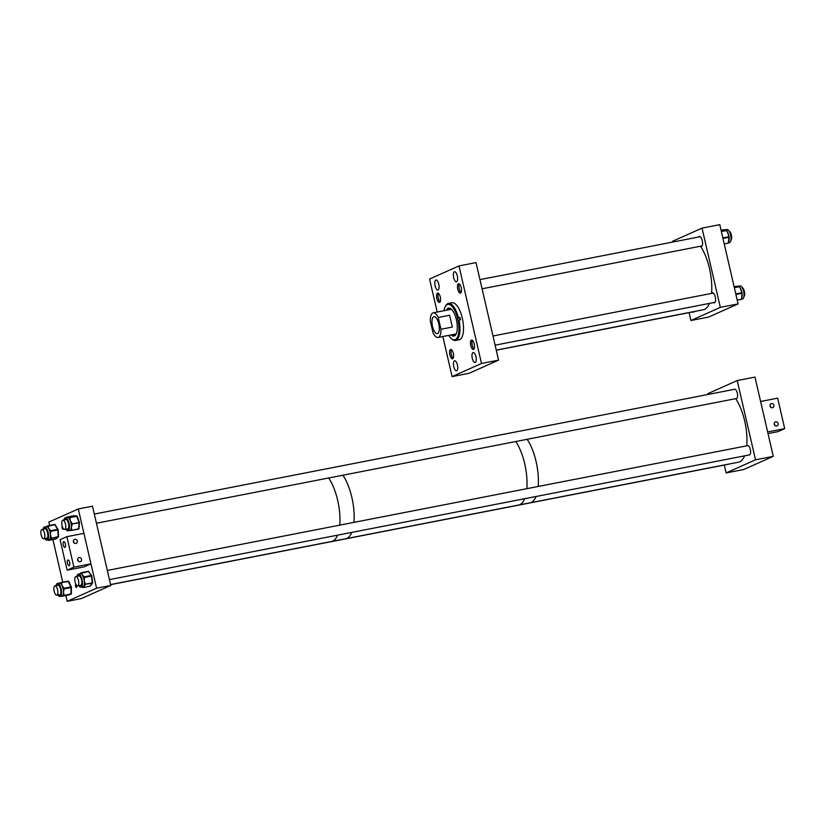 <?xml version="1.0" encoding="UTF-8"?>
<svg xmlns="http://www.w3.org/2000/svg" width="826" height="826" viewBox="0 0 826 826"><rect width="100%" height="100%" fill="white"/><g stroke="black" fill="none" stroke-linecap="round" stroke-linejoin="round"><path stroke-width="1.24" d="M438.079 289.967A5.101 1.972 -101 0 0 438.823 284.412A5.101 1.972 -101 0 0 435.963 280.014A5.101 1.972 -101 0 0 435.798 280.066A5.101 1.972 -101 0 0 435.054 285.61A5.101 1.972 -101 0 0 437.914 290.019A5.101 1.972 -101 0 0 438.079 289.967M456.633 281.687A5.101 1.972 -101 0 0 457.377 276.142A5.101 1.972 -101 0 0 454.517 271.733A5.101 1.972 -101 0 0 454.341 271.785A5.101 1.972 -101 0 0 453.598 277.34A5.101 1.972 -101 0 0 456.468 281.738A5.101 1.972 -101 0 0 456.633 281.687M452.658 358.752A4.77 1.838 -101 0 0 453.35 353.559A4.77 1.838 -101 0 0 450.676 349.439A4.77 1.838 -101 0 0 450.521 349.491A4.77 1.838 -101 0 0 449.819 354.684A4.77 1.838 -101 0 0 452.503 358.804A4.77 1.838 -101 0 0 452.658 358.752M456.726 370.74A5.101 1.972 -101 0 0 457.47 365.195A5.101 1.972 -101 0 0 454.61 360.786A5.101 1.972 -101 0 0 454.445 360.838A5.101 1.972 -101 0 0 453.701 366.393A5.101 1.972 -101 0 0 456.561 370.791A5.101 1.972 -101 0 0 456.726 370.74M473.577 349.419A4.77 1.838 -101 0 0 474.269 344.225A4.77 1.838 -101 0 0 471.594 340.105A4.77 1.838 -101 0 0 471.44 340.147A4.77 1.838 -101 0 0 470.737 345.34A4.77 1.838 -101 0 0 473.422 349.47A4.77 1.838 -101 0 0 473.577 349.419M475.28 362.459A5.101 1.972 -101 0 0 476.024 356.915A5.101 1.972 -101 0 0 473.164 352.506A5.101 1.972 -101 0 0 472.999 352.557A5.101 1.972 -101 0 0 472.255 358.112A5.101 1.972 -101 0 0 475.115 362.521A5.101 1.972 -101 0 0 475.28 362.459M460.557 293.044A4.77 1.838 -101 0 0 461.259 287.84A4.77 1.838 -101 0 0 458.575 283.721A4.77 1.838 -101 0 0 458.42 283.772A4.77 1.838 -101 0 0 457.728 288.966A4.77 1.838 -101 0 0 460.402 293.085A4.77 1.838 -101 0 0 460.557 293.044M439.639 302.378A4.77 1.838 -101 0 0 440.341 297.184A4.77 1.838 -101 0 0 437.656 293.054A4.77 1.838 -101 0 0 437.501 293.106A4.77 1.838 -101 0 0 436.809 298.3A4.77 1.838 -101 0 0 439.484 302.43A4.77 1.838 -101 0 0 439.639 302.378M437.191 312.042L429.572 279.043L458.977 265.92L481.506 363.481L498.563 360.157L476.034 262.596L458.977 265.92M498.563 360.157L469.147 373.28L452.101 376.604L481.506 363.481M442.85 336.533L452.101 376.604M447.062 310.122A14.207 5.483 79 0 1 448.797 308.16A14.207 5.483 79 0 1 448.921 308.119M446.36 310.256A14.207 5.483 79 0 1 448.095 308.305A14.207 5.483 79 0 1 448.559 308.15A14.207 5.483 79 0 1 456.53 320.436A14.207 5.483 79 0 1 454.455 335.893A14.207 5.483 79 0 1 453.99 336.037A14.207 5.483 79 0 1 451.161 334.912M443.954 310.731A18.058 6.969 79 0 1 445.276 306.549L445.72 305.744A18.833 7.269 79 0 1 447.764 303.658A18.833 7.269 79 0 1 448.373 303.472A18.833 7.269 79 0 1 458.492 317.803L459.948 317.514L457.377 318.124L458.038 320.354A18.058 6.969 79 0 1 455.322 339.631A18.058 6.969 79 0 1 451.554 338.753A18.058 6.969 79 0 1 448.766 335.377M458.038 320.354L459.019 320.096A18.833 7.269 79 0 1 456.2 340.25A18.833 7.269 79 0 1 455.58 340.446A18.833 7.269 79 0 1 452.266 339.331L451.554 338.753M448.373 303.472L451.936 302.77A18.833 7.269 79 0 1 462.508 319.063A18.833 7.269 79 0 1 459.752 339.558A18.833 7.269 79 0 1 459.142 339.754L455.58 340.446M459.948 317.514A18.833 7.269 79 0 1 460.474 319.807L459.019 320.096M445.276 306.549A18.058 6.969 79 0 1 457.501 318.062L458.492 317.803M454.589 335.821A15.642 6.04 79 0 1 453.319 334.489M448.518 309.833A15.642 6.04 79 0 1 449.199 308.129M454.341 335.934A14.207 5.483 79 0 1 451.863 334.767M459.824 319.941L459.535 317.7M437.574 333.528A8.632 3.335 -101 0 0 438.833 324.122A8.632 3.335 -101 0 0 433.991 316.668A8.632 3.335 -101 0 0 433.702 316.761A8.632 3.335 -101 0 0 432.442 326.156A8.632 3.335 -101 0 0 437.295 333.611A8.632 3.335 -101 0 0 437.574 333.528M433.041 332.816A12.555 4.842 -101 0 0 438.038 337.462A12.555 4.842 -101 0 0 438.451 337.338A12.555 4.842 -101 0 0 440.96 329.275L452.328 327.065L449.602 315.253L438.234 317.473A12.555 4.842 -101 0 0 433.237 312.817A12.555 4.842 -101 0 0 432.824 312.951A12.555 4.842 -101 0 0 430.315 321.004L433.041 332.816M438.234 317.473L440.96 329.275M449.602 315.253L452.328 327.065M76.519 585.2A1.569 0.609 79 0 1 76.446 587.451A1.569 0.609 79 0 1 76.395 587.472A1.569 0.609 79 0 1 75.517 586.109A1.569 0.609 79 0 1 75.744 584.405A1.569 0.609 79 0 1 75.796 584.385A1.569 0.609 79 0 1 76.002 584.426M63.313 528.568A1.569 0.609 79 0 1 63.003 529.229A1.569 0.609 79 0 1 62.952 529.239A1.569 0.609 79 0 1 62.095 527.969A1.569 0.609 79 0 1 62.239 526.214M65.832 595.525L67.185 601.338L81.392 598.571L110.798 585.448L92.502 506.183L78.284 508.961L96.59 588.215L110.798 585.448M62.766 582.237L52.916 539.574M49.653 525.429L48.879 522.084L78.284 508.961M67.185 601.338L96.59 588.215M78.78 585.603A6.66 2.571 -101 0 0 80.938 587.162A6.66 2.571 -101 0 0 81.598 577.952A6.66 2.571 -101 0 0 78.387 574.101A6.66 2.571 -101 0 0 76.983 576.352M82.61 586.811A6.66 2.571 -101 0 0 82.848 586.79A6.66 2.571 -101 0 0 83.622 586.233A6.66 2.571 -101 0 0 84.252 584.54A6.66 2.571 -101 0 0 84.366 583.631A6.66 2.571 -101 0 0 84.283 580.936A6.66 2.571 -101 0 0 83.684 578.107A6.66 2.571 -101 0 0 83.519 577.58A6.66 2.571 -101 0 0 83.333 577.085A6.66 2.571 -101 0 0 82.228 574.948L83.963 576.465L83.602 577.457L84.428 577.415L84.283 580.936L85.192 583.579L84.366 583.631L84.448 584.271A0.63 0.547 36 0 0 85.212 584.725L83.364 587.255A0.63 0.547 -144 0 1 82.621 586.832L82.786 587.472M79.761 585.407A5.162 1.993 -101 0 0 80.649 585.696A5.162 1.993 -101 0 0 81.165 578.551A5.162 1.993 -101 0 0 78.677 575.567A5.162 1.993 -101 0 0 77.964 576.166M80.721 573.11A0.63 0.547 36 0 0 80.535 573.709L81.629 573.213L82.228 574.948A6.66 2.571 -101 0 0 81 573.822A6.66 2.571 -101 0 0 80.535 573.709A6.66 2.571 -101 0 0 80.298 573.719L78.387 574.101M80.473 585.273A5.162 1.993 -101 0 0 80.989 585.541M83.963 576.465L83.684 578.107L84.51 578.055M85.192 583.579L84.252 584.54A0.63 0.547 36 0 0 85.016 584.994M81.619 586.346L82.414 587.08A0.63 0.547 36 0 0 83.178 587.523L90.168 586.161L92.202 583.362L85.274 584.23L92.264 582.867L91.418 576.052L84.428 577.415L84.231 576.847L91.221 575.485L88.351 571.468L81.629 573.213M88.857 571.86L88.175 571.355L81.175 572.717A0.63 0.63 0 0 0 80.793 572.965A0.63 0.547 -144 0 1 81.103 572.769L80.731 573.44A0.63 0.547 -144 0 1 80.793 572.965L79.823 573.956M44.841 538.552A6.66 2.571 -101 0 0 46.999 540.121A6.66 2.571 -101 0 0 48.362 538.098A6.66 2.571 -101 0 0 47.619 530.777A6.66 2.571 -101 0 0 44.449 527.05A6.66 2.571 -101 0 0 43.086 529.074A6.66 2.571 -101 0 0 43.045 529.311M46.999 540.121L48.91 539.75A6.66 2.571 -101 0 0 49.415 539.492A6.66 2.571 -101 0 0 50.179 538.118A6.66 2.571 -101 0 0 50.272 537.726A6.66 2.571 -101 0 0 50.355 537.303A6.66 2.571 -101 0 0 50.427 534.742L51.181 537.334L50.355 537.303L50.396 537.933A0.63 0.568 49.8 0 0 51.129 538.407L49.054 540.173A0.63 0.568 -130.2 0 1 48.383 539.853M45.822 538.366A5.162 1.993 -101 0 0 46.71 538.655A5.162 1.993 -101 0 0 47.774 537.086A5.162 1.993 -101 0 0 47.196 531.407A5.162 1.993 -101 0 0 44.738 528.516A5.162 1.993 -101 0 0 44.026 529.115M50.334 530.261L49.973 531.903A6.66 2.571 -101 0 0 49.674 530.819A6.66 2.571 -101 0 0 48.651 528.464L50.334 530.261L49.932 531.273L50.768 531.304L50.427 534.742A6.66 2.571 -101 0 0 49.973 531.903L50.809 531.934M47.247 526.069A0.63 0.568 49.8 0 0 46.958 526.74L48.104 526.441L48.651 528.464A6.66 2.571 -101 0 0 47.433 526.998A6.66 2.571 -101 0 0 46.958 526.74A6.66 2.571 -101 0 0 46.359 526.678L44.449 527.05M45.864 526.926L47.361 526.028M46.535 538.222A5.162 1.993 -101 0 0 47.051 538.5M51.181 537.334L51.222 537.963L50.179 538.118A0.63 0.568 49.8 0 0 50.913 538.593M49.054 540.173L55.827 538.996L58.119 537.045L51.129 538.407L58.223 536.601L57.758 529.941L50.768 531.304L50.593 530.715L57.593 529.352L54.836 524.634L47.175 526.554A0.63 0.568 -130.2 0 1 47.34 525.966L46.07 526.792M57.861 594.937A6.66 2.571 -101 0 0 60.019 596.496A6.66 2.571 -101 0 0 61.196 589.165A6.66 2.571 -101 0 0 57.469 583.435A6.66 2.571 -101 0 0 56.065 585.686M60.019 596.496L61.929 596.124A6.66 2.571 -101 0 0 62.043 596.093A6.66 2.571 -101 0 0 62.952 595.143A6.66 2.571 -101 0 0 63.199 594.462A6.66 2.571 -101 0 0 63.478 592.149A6.66 2.571 -101 0 0 63.22 589.351A6.66 2.571 -101 0 0 63.106 588.793A6.66 2.571 -101 0 0 62.983 588.236A6.66 2.571 -101 0 0 62.084 585.644L63.685 587.751L63.22 588.752L64.056 588.886L63.478 592.149L64.036 594.596L63.199 594.462L63.199 595.061A0.63 0.578 72 0 0 63.901 595.567L61.568 596.32A0.63 0.578 -108 0 1 61.207 596.269M58.842 594.741A5.162 1.993 -101 0 0 59.73 595.03A5.162 1.993 -101 0 0 60.649 589.341A5.162 1.993 -101 0 0 57.758 584.901A5.162 1.993 -101 0 0 57.046 585.5M59.317 583.073L61.052 582.578A0.63 0.578 -108 0 1 61.114 582.557L61.124 582.557A0.63 0.63 0 0 0 61.052 582.578A0.63 0.578 -108 0 0 60.68 583.28L60.917 583.806A6.66 2.571 -101 0 0 60.432 583.362A6.66 2.571 -101 0 0 59.379 583.063A6.66 2.571 -101 0 0 59.317 583.073A6.66 2.571 -101 0 0 59.265 583.094L60.876 582.64A0.63 0.578 72 0 0 60.814 582.66L60.814 582.66A0.63 0.578 72 0 0 60.432 583.362L61.382 582.805L62.084 585.644A6.66 2.571 -101 0 0 60.917 583.806L61.62 583.321M59.555 594.606A5.162 1.993 -101 0 0 60.071 594.875M63.685 587.751L63.22 589.351L64.056 589.485M64.036 594.596L64.036 595.195L62.952 595.143A0.63 0.578 72 0 0 63.654 595.639M65.77 529.218A6.66 2.571 -101 0 0 67.918 530.777A6.66 2.571 -101 0 0 69.291 524.479A6.66 2.571 -101 0 0 65.378 517.716A6.66 2.571 -101 0 0 63.963 519.977M66.586 517.479A0.63 0.578 -85.1 0 1 67.009 517.128L69.26 517.313A0.63 0.578 94.9 0 0 68.785 518.047L69.993 518.232L70.355 520.803L71.841 523.137L71.108 523.539L71.273 524.665L72.11 524.882L71.346 527.349A6.66 2.571 -101 0 0 71.273 524.665A6.66 2.571 -101 0 0 71.201 524.107A6.66 2.571 -101 0 0 71.108 523.539A6.66 2.571 -101 0 0 70.355 520.803A6.66 2.571 -101 0 0 69.26 518.635A6.66 2.571 -101 0 0 68.785 518.047A6.66 2.571 -101 0 0 67.567 517.334A6.66 2.571 -101 0 0 67.288 517.344L65.378 517.716M67.453 528.888A5.162 1.993 -101 0 0 67.969 529.167M66.751 529.032A5.162 1.993 -101 0 0 67.629 529.311A5.162 1.993 -101 0 0 68.692 524.427A5.162 1.993 -101 0 0 65.657 519.182A5.162 1.993 -101 0 0 64.944 519.781M71.717 529.59L70.571 529.9A0.63 0.578 94.9 0 0 71.088 530.416L69.673 530.426A6.66 2.571 -101 0 0 69.828 530.406A6.66 2.571 -101 0 0 70.571 529.9A6.66 2.571 -101 0 0 70.881 529.373A6.66 2.571 -101 0 0 71.346 527.349L71.717 529.59L70.84 529.92A0.63 0.578 94.9 0 0 71.501 530.437L78.656 528.774L79.131 522.662L76.777 516.302L69.776 517.665L69.993 518.232M71.552 530.426L78.522 529.063L71.521 530.426A0.63 0.63 0 0 1 71.346 530.437L71.088 530.416A0.63 0.578 94.9 0 0 71.222 530.416L69.549 530.426M692.684 311.939A5.101 1.972 -101 0 0 693.499 312.176A5.101 1.972 -101 0 0 693.664 312.114A5.101 1.972 -101 0 0 694.232 311.526M713.602 302.595A5.101 1.972 -101 0 0 714.418 302.832A5.101 1.972 -101 0 0 714.583 302.781A5.101 1.972 -101 0 0 715.326 297.236A5.101 1.972 -101 0 0 712.466 292.827A5.101 1.972 -101 0 0 712.301 292.879A5.101 1.972 -101 0 0 711.805 293.354M700.582 246.22A5.101 1.972 -101 0 0 701.398 246.458A5.101 1.972 -101 0 0 701.573 246.406A5.101 1.972 -101 0 0 702.307 240.851A5.101 1.972 -101 0 0 699.446 236.453A5.101 1.972 -101 0 0 699.281 236.504A5.101 1.972 -101 0 0 698.786 236.979M720.324 307.375L738.083 303.916L719.787 224.662L702.028 228.121L720.324 307.375L690.918 320.498L708.677 317.039L738.083 303.916M672.808 242.039L672.622 241.244L702.028 228.121M689.101 312.631L690.918 320.498M738.124 286.24L739.962 285.879A6.66 2.571 79 0 1 743.865 292.518A6.66 2.571 79 0 1 742.512 298.95L741.655 299.115M738.083 286.25A6.66 2.571 79 0 1 738.186 286.24A6.66 2.571 79 0 1 738.289 286.24A6.66 2.571 79 0 1 738.774 286.354A6.66 2.571 79 0 1 738.774 286.364L738.95 286.385A0.63 0.578 92.2 0 0 738.836 286.395L736.606 286.302A0.63 0.578 -87.8 0 1 736.73 286.292L736.73 286.292A0.63 0.578 -87.8 0 1 736.823 286.312M741.996 292.703L739.982 287.469A6.66 2.571 79 0 1 740.303 287.975A6.66 2.571 79 0 1 741.077 289.596A6.66 2.571 79 0 1 741.727 291.743A6.66 2.571 79 0 1 741.82 292.156M742.058 293.695A6.66 2.571 79 0 1 742.099 294.046A6.66 2.571 79 0 1 742.12 296.152A6.66 2.571 79 0 1 741.882 297.639A6.66 2.571 79 0 1 741.686 298.217L742.047 293.199M741.727 291.743L742.089 292.776L741.449 292.136M739.9 287.283L740.303 287.975M741.882 297.639L741.376 298.64M725.135 229.855L726.952 229.504A6.66 2.571 79 0 1 730.896 236.463A6.66 2.571 79 0 1 729.492 242.565L728.222 242.999L729.079 237.186M725.083 229.865A6.66 2.571 79 0 1 725.249 229.855A6.66 2.571 79 0 1 725.404 229.876A6.66 2.571 79 0 1 726.002 230.113L726.147 230.155A0.63 0.578 99 0 0 725.971 230.165L723.7 229.804A0.63 0.578 -81 0 1 723.886 229.804L723.886 229.804A0.63 0.578 -81 0 1 724.01 229.834M729.048 236.68L727.097 231.29A6.66 2.571 79 0 1 727.407 231.796A6.66 2.571 79 0 1 728.171 233.51A6.66 2.571 79 0 1 728.79 235.689A6.66 2.571 79 0 1 728.873 236.112M729.079 237.651A6.66 2.571 79 0 1 729.11 237.991A6.66 2.571 79 0 1 729.079 240.046A6.66 2.571 79 0 1 728.811 241.45A6.66 2.571 79 0 1 728.584 242.008L728.284 242.462M728.79 235.689L729.131 236.752L728.501 236.112M727.035 231.125L727.407 231.796M96.436 523.24L736.513 398.504A4.708 1.817 -101 0 0 736.668 398.452A4.708 1.817 -101 0 0 737.35 393.331A4.708 1.817 -101 0 0 734.706 389.263A4.708 1.817 -101 0 0 734.551 389.314M109.455 579.625L749.533 454.889A4.708 1.817 -101 0 0 749.688 454.837A4.708 1.817 -101 0 0 750.369 449.705A4.708 1.817 -101 0 0 747.726 445.637A4.708 1.817 -101 0 0 747.571 445.689M110.622 584.653L728.604 464.222A4.708 1.817 -101 0 0 728.759 464.171A4.708 1.817 -101 0 0 728.955 464.047M737.215 380.549L754.974 377.09L773.27 456.344L755.511 459.814L737.215 380.549L707.81 393.672L707.996 394.467M724.288 465.059L726.106 472.937L743.865 469.467L773.27 456.344M726.106 472.937L755.511 459.814M774.199 423.583L775.201 425.689M769.977 405.287L770.978 407.394M774.251 424.306A2.137 1.962 -114 0 1 775.315 421.972A2.137 1.962 -114 0 1 778.123 423.552A2.137 1.962 -114 0 1 777.059 425.875A2.137 1.962 -114 0 1 774.251 424.306M770.028 406.01A2.137 1.962 -114 0 1 771.092 403.687A2.137 1.962 -114 0 1 773.9 405.256A2.137 1.962 -114 0 1 772.837 407.579A2.137 1.962 -114 0 1 770.028 406.01M784.7 428.632L767.643 431.957L760.601 401.477L777.658 398.153L784.7 428.632L777.916 431.668L768.025 433.588M73.4 541.04L74.402 543.147M64.965 547.37A2.922 1.125 -101 0 0 65.388 544.189A2.922 1.125 -101 0 0 63.757 541.67A2.922 1.125 -101 0 0 63.654 541.701A2.922 1.125 -101 0 0 63.23 544.871A2.922 1.125 -101 0 0 64.872 547.401A2.922 1.125 -101 0 0 64.965 547.37M77.623 559.336L78.625 561.443M69.188 565.655A2.922 1.125 -101 0 0 69.611 562.485A2.922 1.125 -101 0 0 67.98 559.956A2.922 1.125 -101 0 0 67.877 559.987A2.922 1.125 -101 0 0 67.453 563.167A2.922 1.125 -101 0 0 69.095 565.686A2.922 1.125 -101 0 0 69.188 565.655M77.314 541.009A2.137 1.962 -114 0 1 76.25 543.332A2.137 1.962 -114 0 1 73.442 541.763A2.137 1.962 -114 0 1 74.505 539.43A2.137 1.962 -114 0 1 77.314 541.009M81.537 559.295A2.137 1.962 -114 0 1 80.473 561.618A2.137 1.962 -114 0 1 77.665 560.049A2.137 1.962 -114 0 1 78.728 557.726A2.137 1.962 -114 0 1 81.537 559.295M67.112 570.188L73.906 567.152L66.865 536.673L60.081 539.698L67.112 570.188L84.169 566.863L90.953 563.828L73.906 567.152M90.953 563.828L83.922 533.348L66.865 536.673M744.577 455.849A36.107 13.928 -101 0 1 738.568 462.178L529.993 502.827A36.107 13.928 -101 0 0 531.18 502.445A36.107 13.928 -101 0 0 536.002 496.498A36.107 13.928 -101 0 1 529.993 502.827L518.625 505.037A36.107 13.928 -101 0 0 519.812 504.665A36.107 13.928 -101 0 0 524.634 498.708A36.107 13.928 -101 0 1 518.625 505.037L345.764 538.728A36.107 13.928 -101 0 0 346.951 538.346A36.107 13.928 -101 0 0 351.773 532.398A36.107 13.928 -101 0 1 345.764 538.728L331.546 541.495A36.107 13.928 -101 0 0 332.733 541.113A36.107 13.928 -101 0 0 337.566 535.165A36.107 13.928 -101 0 1 331.546 541.495L110.591 584.55M538.17 486.473A36.107 13.928 -101 0 0 527.133 439.308A36.107 13.928 -101 0 1 536.704 464.418A36.107 13.928 -101 0 1 538.17 486.473M526.802 488.693A36.107 13.928 -101 0 0 515.765 441.528A36.107 13.928 -101 0 1 517.024 443.51A36.107 13.928 -101 0 1 526.802 488.693M339.734 525.15A36.107 13.928 -101 0 0 328.686 477.986A36.107 13.928 -101 0 1 338.608 504.965A36.107 13.928 -101 0 1 339.734 525.15M353.941 522.383A36.107 13.928 -101 0 0 342.904 475.208A36.107 13.928 -101 0 1 344.163 477.191A36.107 13.928 -101 0 1 353.941 522.383M711.558 293.406A36.107 13.928 -101 0 0 710.587 274.087A36.107 13.928 -101 0 0 700.52 246.231M496.24 350.11L703.38 309.75A36.107 13.928 -101 0 0 709.389 303.421M746.745 445.834A36.107 13.928 -101 0 0 745.279 423.779A36.107 13.928 -101 0 0 735.708 398.659M438.482 293.323A4.708 1.817 -101 0 0 438.203 297.814A4.708 1.817 -101 0 0 440.144 301.872M451.492 349.708A4.708 1.817 -101 0 0 451.223 354.189A4.708 1.817 -101 0 0 453.164 358.247M472.41 340.364A4.708 1.817 -101 0 0 472.142 344.855A4.708 1.817 -101 0 0 474.083 348.913M743.937 296.565A4.708 1.817 -101 0 0 744.453 291.795A4.708 1.817 -101 0 0 742.182 287.551M459.401 283.989A4.708 1.817 -101 0 0 459.132 288.48A4.708 1.817 -101 0 0 461.063 292.538M730.927 240.18A4.708 1.817 -101 0 0 731.433 235.41A4.708 1.817 -101 0 0 729.172 231.177M55.569 586.026A4.708 1.817 -101 0 0 54.97 585.902A4.708 1.817 -101 0 0 53.958 590.136A4.708 1.817 -101 0 0 56.168 595.019A4.708 1.817 -101 0 0 56.767 595.143A4.708 1.817 -101 0 0 57.768 590.91A4.708 1.817 -101 0 0 55.569 586.026M41.3 530.065A4.708 1.817 -101 0 0 41.29 535.444A4.708 1.817 -101 0 0 43.747 538.769A4.708 1.817 -101 0 0 44.398 538.222A4.708 1.817 -101 0 0 44.408 532.842A4.708 1.817 -101 0 0 41.95 529.528A4.708 1.817 -101 0 0 41.3 530.065M62.714 520.235A4.708 1.817 -101 0 0 62.022 525.367A4.708 1.817 -101 0 0 64.665 529.435A4.708 1.817 -101 0 0 64.82 529.383A4.708 1.817 -101 0 0 65.512 524.262A4.708 1.817 -101 0 0 62.869 520.184A4.708 1.817 -101 0 0 62.714 520.235M75.734 576.62A4.708 1.817 -101 0 0 75.042 581.741A4.708 1.817 -101 0 0 77.685 585.81A4.708 1.817 -101 0 0 77.84 585.758A4.708 1.817 -101 0 0 78.532 580.637A4.708 1.817 -101 0 0 75.889 576.569A4.708 1.817 -101 0 0 75.734 576.62M81.268 572.738L88.175 571.355A0.63 0.63 0 0 1 88.805 571.602L91.789 575.908A0.63 0.63 0 0 0 91.676 575.619L92.202 583.362A0.63 0.547 -144 0 0 92.512 583.166A0.63 0.63 0 0 0 92.626 582.722A0.63 0.547 -144 0 1 92.512 583.166L90.488 585.964A0.63 0.547 -144 0 1 90.168 586.161L82.982 587.534M83.364 587.255L83.106 587.575A0.63 0.63 0 0 1 82.476 587.327L82.197 586.945M91.738 575.959L92.626 582.722M47.681 525.832L54.619 524.458L47.629 525.821L48.104 526.441M58.078 529.827L58.119 537.045A0.63 0.568 -130.2 0 0 58.357 536.931A0.63 0.63 0 0 0 58.584 536.415L58.119 529.755A0.63 0.63 0 0 0 58.037 529.476L55.311 524.964M48.032 539.915L48.094 539.905A0.63 0.568 49.8 0 0 48.837 540.359L48.713 540.369M54.836 524.634L54.619 524.458A0.63 0.63 0 0 1 55.28 524.758L54.836 524.634M58.543 536.477A0.63 0.568 -130.2 0 1 58.357 536.931L56.065 538.882A0.63 0.63 0 0 1 55.776 539.017L48.786 540.38A0.63 0.63 0 0 1 48.125 540.08L48.321 540.214M61.568 596.32L70.891 594.204L63.901 595.567L71.026 593.832L71.046 587.523L64.056 588.886L63.922 588.277L70.922 586.914L68.372 581.442L61.124 582.557L68.124 581.194A0.63 0.578 -108 0 1 68.703 581.452M71.232 586.914L68.806 581.545L61.124 582.557M71.356 587.4L70.891 594.204A0.63 0.578 -108 0 0 70.953 594.183A0.63 0.63 0 0 0 71.387 593.595L71.418 587.286A0.63 0.63 0 0 0 71.356 587.018L68.806 581.545A0.63 0.63 0 0 0 68.124 581.194M68.444 594.999A0.63 0.578 -108 0 1 68.321 595.04L61.3 596.403M71.335 593.698A0.63 0.578 -108 0 1 70.953 594.183L68.382 595.019A0.63 0.63 0 0 1 68.31 595.04M71.841 523.137L72.11 524.882M69.26 517.313L76.508 515.971L79.472 522.424A0.63 0.63 0 0 1 79.513 522.693L71.325 524.118L79.472 522.424L79.028 528.506L79.43 522.848M77.117 516.312A0.63 0.578 94.9 0 0 76.508 515.971L73.741 515.734L67.009 517.128M74.041 515.765A0.63 0.578 94.9 0 0 73.896 515.734L76.663 515.971A0.63 0.63 0 0 1 77.19 516.374L79.389 522.352M66.689 517.117L73.721 515.744A0.63 0.63 0 0 1 73.896 515.734A0.63 0.578 94.9 0 0 73.741 515.734L73.69 515.744M69.518 517.334L69.043 518.067A0.63 0.578 -85.1 0 1 69.518 517.334M78.522 529.063L79.028 528.506A0.63 0.63 0 0 1 78.522 529.063M741.665 298.516L741.696 298.929A0.63 0.63 0 0 1 741.19 299.497L737.184 300.014M741.727 293.88L741.769 293.323L735.904 294.459M739.569 287.283L739.353 286.715L734.335 287.696M735.76 293.85L742.089 292.776A0.63 0.63 0 0 1 742.13 293.044L742.099 294.046M736.348 286.292L734.118 286.736L736.606 286.302A0.63 0.578 92.2 0 0 736.348 286.292A0.63 0.63 0 0 1 736.472 286.281L738.186 286.24M734.252 287.345L739.776 286.787A0.63 0.63 0 0 0 739.218 286.395A0.63 0.578 92.2 0 1 739.704 286.725M728.553 242.348L728.811 241.45M728.594 242.72A0.63 0.63 0 0 1 728.088 243.278L724.206 243.784M728.749 237.847L728.8 237.31L722.967 238.446M726.704 231.125L726.498 230.547L721.377 231.548M722.822 237.836L729.131 236.752A0.63 0.63 0 0 1 729.162 237.021L729.11 237.991M723.7 229.804L721.067 230.217L723.37 229.773M721.284 231.166L726.911 230.609A0.63 0.63 0 0 0 726.415 230.196A0.63 0.578 99 0 1 726.839 230.547M723.752 229.793A0.63 0.578 99 0 0 723.431 229.762A0.63 0.63 0 0 1 723.617 229.752L725.249 229.855M456.189 333.931L438.038 337.462M451.388 309.275L433.237 312.817M80.938 587.162L82.848 586.79M57.469 583.435L59.379 583.063M67.918 530.777L69.828 530.406M496.261 350.214L694.16 311.65M495.104 345.175L715.079 302.306M492.977 335.996L713.282 293.065M482.085 288.801L702.069 245.931M479.968 279.622L700.262 236.69M54.97 585.902L58.646 585.19M56.767 595.143L60.443 594.431M43.747 538.769L47.423 538.046M41.95 529.528L45.626 528.805M64.665 529.435L68.352 528.712M62.869 520.184L66.545 519.471M94.319 514.061L734.706 389.263M77.685 585.81L81.361 585.097M75.889 576.569L79.564 575.846M107.339 570.436L747.726 445.637"/></g></svg>
